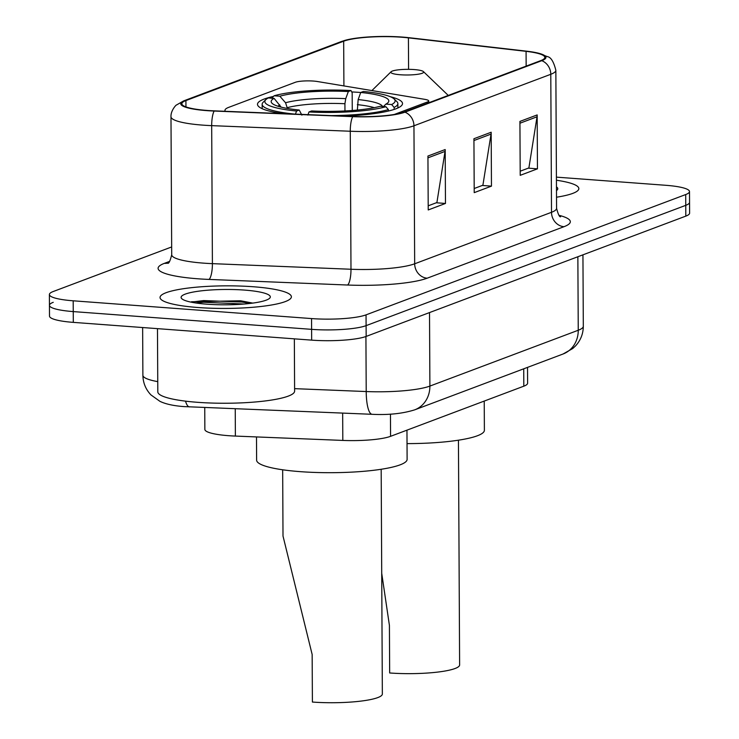 <?xml version="1.0" encoding="UTF-8"?>
<svg xmlns="http://www.w3.org/2000/svg" width="739" height="739" viewBox="0 0 739 739"><rect width="100%" height="100%" fill="white"/><g stroke="black" fill="none" stroke-linecap="round" stroke-linejoin="round"><path stroke-width="1.11" d="M343.894 116.106A72.514 12.471 -0.3 0 0 402.515 103.562A72.514 12.471 -0.3 0 0 390.275 96.698M360.743 92.495A72.514 12.471 -0.3 0 0 360.475 92.477A72.514 12.471 -0.3 0 0 351.718 91.932M527.526 367.375L527.609 383.19A41.042 7.057 179.7 0 1 523.812 386.183L390.571 436.324A41.042 7.057 179.7 0 1 342.813 440.426L235.381 436.075A41.042 7.057 179.7 0 1 228.656 435.696A41.042 7.057 179.7 0 1 204.86 429.414L204.74 407.522M273.467 96.421A72.514 12.471 -0.3 0 0 257.495 104.319A72.514 12.471 -0.3 0 0 282.677 113.63M394.247 114.471L427.465 101.973A13.681 2.356 -0.3 0 0 428.731 100.975A13.681 2.356 -0.3 0 0 424.694 99.331L317.345 81.512A13.681 2.356 -0.3 0 0 295.277 82.306L228.785 107.331A41.042 7.057 -0.3 0 0 224.979 110.323A41.042 7.057 -0.3 0 0 225.395 111.312M53.245 302.316A41.042 7.057 -0.3 0 0 49.448 305.309L49.504 316.089A41.042 7.057 -0.3 0 0 73.3 322.37L311.664 340.134A41.042 7.057 -0.3 0 0 366.156 336.421L685.81 216.121A41.042 7.057 -0.3 0 0 689.607 213.128L689.552 202.347A41.042 7.057 -0.3 0 1 685.755 205.34A41.042 7.057 -0.3 0 0 689.552 202.347L689.496 191.567A41.042 7.057 -0.3 0 0 665.7 185.286L556.412 177.138M171.67 246.946L53.19 291.536A41.042 7.057 -0.3 0 0 49.393 294.528A41.042 7.057 -0.3 0 0 73.189 300.801L311.553 318.574L311.609 329.354A41.042 7.057 -0.3 0 0 366.101 325.64L685.755 205.34L366.101 325.64A41.042 7.057 -0.3 0 1 311.609 329.354L73.244 311.59L311.609 329.354L311.664 340.134M49.448 305.309A41.042 7.057 -0.3 0 0 73.244 311.59A41.042 7.057 -0.3 0 1 49.448 305.309L49.393 294.528M198.117 307.526A65.669 11.288 -0.3 0 0 291.388 296.792A65.669 11.288 -0.3 0 0 253.311 286.75A65.669 11.288 -0.3 0 0 160.04 297.484A65.669 11.288 -0.3 0 0 198.117 307.526A65.669 11.288 -0.3 0 0 291.388 296.792A65.669 11.288 -0.3 0 0 253.311 286.75A65.669 11.288 -0.3 0 0 160.04 297.484A65.669 11.288 -0.3 0 0 198.117 307.526M556.513 197.211A65.669 11.288 -0.3 0 0 578.84 188.611A65.669 11.288 -0.3 0 0 556.43 180.233A65.669 11.288 -0.3 0 1 578.84 188.611A65.669 11.288 -0.3 0 1 556.513 197.211M207.243 110.453A43.777 7.529 179.7 0 1 181.868 103.756A43.777 7.529 179.7 0 1 185.914 100.569L343.672 41.199A43.777 7.529 179.7 0 1 408.418 37.855L526.076 51.342A43.777 7.529 179.7 0 1 544.837 57.411A43.777 7.529 179.7 0 1 540.791 60.607L403.956 112.106A43.777 7.529 179.7 0 1 353.011 116.476L214.421 110.859A43.777 7.529 179.7 0 1 207.243 110.453M206.791 110.628A44.876 7.713 -0.3 0 0 214.144 111.044L352.725 116.66A44.876 7.713 -0.3 0 0 404.944 112.18L541.779 60.681A44.876 7.713 -0.3 0 0 536.985 52.839A44.876 7.713 -0.3 0 0 526.704 51.185L409.046 37.698A44.876 7.713 -0.3 0 0 347.422 39.73A44.876 7.713 -0.3 0 0 342.684 41.125L184.926 100.495A44.876 7.713 -0.3 0 0 206.791 110.628M311.553 318.574A41.042 7.057 -0.3 0 0 366.045 314.86L685.7 194.551A41.042 7.057 -0.3 0 0 689.496 191.567M445.183 149.546L445.469 203.456L428.223 209.95L427.936 156.04L445.183 149.546A10.946 9.783 -110.6 0 1 445.044 151.403L427.946 157.841M537.17 114.924L537.456 168.834L520.21 175.328L519.923 121.418L537.17 114.924A10.946 9.783 -110.6 0 1 537.031 116.79L519.933 123.219M491.176 132.235L491.463 186.145L474.216 192.639L473.93 138.729L491.176 132.235A10.946 9.783 -110.6 0 1 491.038 134.101L473.939 140.53M491.463 186.145L482.29 185.461M474.189 188.51L482.9 185.23L491.038 134.101M537.456 168.834L528.283 168.15M520.182 171.199L528.893 167.929L537.031 116.79M445.469 203.456L436.296 202.772M428.195 205.821L436.906 202.541L445.044 151.403M157.472 328.643L157.804 391.836A68.404 11.759 -0.3 0 0 197.461 402.302A68.404 11.759 -0.3 0 0 294.612 391.125L294.344 338.841M206.966 304.191A44.608 7.667 -0.3 0 0 269.643 298.251A44.608 7.667 -0.3 0 0 244.461 290.085A44.608 7.667 -0.3 0 0 198.477 291.203A44.608 7.667 -0.3 0 0 181.794 298.704A44.608 7.667 -0.3 0 0 206.966 304.191M252.766 303.101L240.581 300.764L191.456 301.761M195.798 302.981L203.696 302.251L244.166 304.025M190.976 302.131L203.687 300.57L241.884 302.029L250.225 303.424M282.667 469.792L283.009 536.052L312.154 654.486L312.403 702.05A49.254 8.471 -0.3 0 0 382.349 694.004L381.176 469.274M360.752 92.467L363.412 91.47A65.124 11.196 -0.3 0 1 394.099 98.952A65.124 11.196 -0.3 0 1 391.633 104.541L385.887 104.116A58.834 10.115 -0.3 0 0 387.929 102.712A58.834 10.115 -0.3 0 0 360.752 92.467L358.156 99.571L357.362 110.056M256.498 436.934L256.618 460.148A75.249 12.942 -0.3 0 0 300.246 471.648A75.249 12.942 -0.3 0 0 407.115 459.353L406.958 430.163M271.619 98.296L274.095 95.784A65.124 11.196 -0.3 0 1 350.997 90.537L352.17 92.8L352.263 110.499M391.633 104.541L394.146 107.423A67.859 11.667 -0.3 0 0 397.868 103.589A67.859 11.667 -0.3 0 0 396.815 101.557L394.099 98.952M394.146 107.423L394.155 109.427M388.4 111.035L388.391 109.594L385.887 106.712A65.124 11.196 -0.3 0 1 308.985 111.949L307.84 115.081M331.368 115.598A67.859 11.667 -0.3 0 0 388.391 109.594M350.997 90.537L348.337 91.544A58.834 10.115 -0.3 0 0 279.841 96.209L274.095 95.784M308.985 111.949L311.646 110.952A58.834 10.115 -0.3 0 0 380.142 106.277L385.887 106.712M279.841 96.209L285.55 102.749L287.416 108.439M344.956 110.952L344.919 103.728L345.741 98.647L348.337 91.544M383.495 106.527L385.887 104.116M281.143 107.127L274.095 98.379L268.349 97.945A65.124 11.196 -0.3 0 0 265.855 99.626L263.176 102.259A67.859 11.667 -0.3 0 0 262.142 104.301A67.859 11.667 -0.3 0 0 295.212 114.139M295.424 114.157L296.57 111.026A65.124 11.196 -0.3 0 1 265.855 99.626M274.095 98.379A58.834 10.115 -0.3 0 0 272.072 103.312A58.834 10.115 -0.3 0 0 299.23 110.028L296.57 111.026M299.23 110.028L301.891 115.145M381.712 573.233L389.416 625.397L389.665 672.97A49.254 8.471 -0.3 0 0 459.621 664.924L458.439 440.195M414.154 69.568A16.415 2.827 -0.3 0 0 391.088 71.757A16.415 2.827 -0.3 0 0 400.362 74.759A16.415 2.827 -0.3 0 0 417.286 74.353A16.415 2.827 -0.3 0 0 423.419 71.591A16.415 2.827 -0.3 0 0 414.154 69.568M407.032 443.612A75.249 12.942 -0.3 0 0 484.387 430.274L484.23 401.083M556.485 190.57A44.608 7.667 -0.3 0 0 557.104 190.062A44.608 7.667 -0.3 0 0 556.467 186.884M235.242 408.759L235.381 436.075M342.665 413.11L342.813 440.426M390.46 414.117L390.571 436.324M523.72 368.807L523.812 386.183M427.465 101.973L427.465 103.257M294.602 388.649L366.211 391.55A54.723 9.413 -0.3 0 0 429.895 386.081L578.249 330.25A54.723 9.413 -0.3 0 0 583.311 326.259C583.237 333.816 580.642 340.365 575.533 345.917L572.707 348.549L563.053 354.009L414.708 409.84C402.598 413.637 388.409 415.124 372.123 414.302L184.076 406.598C173.665 405.84 165.619 404.085 159.947 401.342L150.932 394.903C145.731 389.398 143.043 382.857 142.886 375.273A54.723 9.413 -0.3 0 0 157.749 381.629M366.156 336.421L366.045 314.86M73.3 322.37L73.189 300.801M685.81 216.121L685.7 194.551M372.123 414.302A27.361 6.928 -87.7 0 1 366.211 391.55L365.925 336.504M414.708 409.84A27.361 24.452 -110.6 0 0 429.895 386.081L429.516 312.579M563.053 354.009A27.361 24.452 -110.6 0 0 578.249 330.25L577.861 256.747M189.489 406.903A27.361 6.928 -87.7 0 1 185.526 401.148M185.914 100.569L185.951 106.906M541.779 60.681A13.681 12.221 69.4 0 1 550.786 74.288L413.951 125.787A54.723 9.413 179.7 0 1 350.268 131.246L211.687 125.639A54.723 9.413 179.7 0 1 202.717 125.122A54.723 9.413 179.7 0 1 170.986 116.753L171.707 254.77A54.723 9.413 -0.3 0 0 203.437 263.13A54.723 9.413 -0.3 0 0 212.407 263.647L350.988 269.255A54.723 9.413 -0.3 0 0 414.671 263.795L551.506 212.296A54.723 9.413 -0.3 0 0 556.578 208.306C558.148 214.338 559.497 217.164 560.615 216.776M214.144 111.044A13.681 3.464 -87.7 0 0 211.687 125.639L212.407 263.647A13.681 3.464 92.3 0 1 208.971 279.416A68.404 11.759 179.7 0 1 164.427 263.333L169.656 261.366M559.026 215.308A68.404 11.759 179.7 0 1 563.996 226.697L427.16 278.197A13.681 12.221 -110.6 0 1 414.671 263.795L413.951 125.787A13.681 12.221 -110.6 0 0 404.944 112.18M536.985 52.839L547.562 56.672C550.971 57.263 553.733 61.799 555.848 70.297A54.723 9.413 179.7 0 1 550.786 74.288L551.506 212.296A13.681 12.221 -110.6 0 0 563.996 226.697M427.16 278.197A68.404 11.759 179.7 0 1 347.561 285.023A13.681 3.464 92.3 0 0 350.988 269.255L350.268 131.246A13.681 3.464 -87.7 0 1 352.725 116.66M342.684 41.125A13.681 12.221 -110.6 0 0 341.409 41.513L183.651 100.892A13.681 12.221 69.4 0 1 184.926 100.495M347.561 285.023L208.971 279.416M164.427 263.333A13.681 12.221 -110.6 0 0 168.159 262.982M526.076 51.342L526.15 66.113M408.418 37.855L408.584 69.346M343.672 41.199L343.912 85.918M374.303 107.672A50.621 8.702 -0.3 0 0 357.334 104.652M345.741 98.647A52.626 9.044 -0.3 0 0 285.55 102.749M382.516 106.453A52.626 9.044 -0.3 0 0 358.156 99.571M344.919 103.728A50.621 8.702 -0.3 0 0 287.406 107.645M279.804 104.91A52.626 9.044 -0.3 0 0 278.012 106.25M428.731 100.975L428.74 102.776M224.979 110.323L224.989 111.293M142.886 375.273L142.636 327.534M583.311 326.259L582.942 254.835M347.422 39.73L341.409 41.513M183.651 100.892L176.381 105.058C176.362 104.605 170.607 110.582 170.986 116.753M555.848 70.297L556.578 208.306M167.753 263.278C168.871 263.666 170.192 260.821 171.707 254.77M397.887 107.977L397.868 103.589M262.169 108.688L262.142 104.301M391.088 71.757L371.902 90.564M423.419 71.591L448.259 95.433"/></g></svg>
